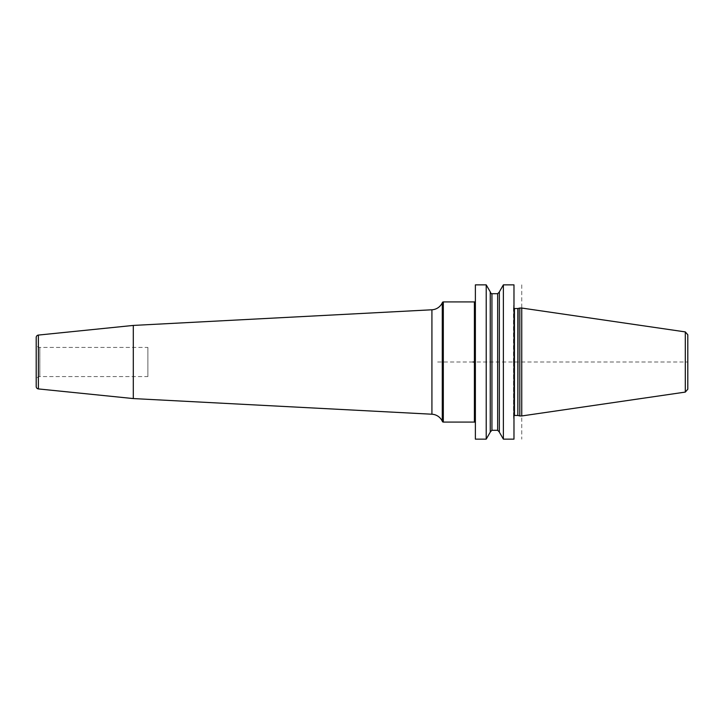 <?xml version="1.0" encoding="UTF-8"?>
<svg xmlns="http://www.w3.org/2000/svg" width="724" height="724" viewBox="0 0 724 724"><rect width="100%" height="100%" fill="white"/><g stroke="black" fill="none" stroke-linecap="round" stroke-linejoin="round"><path stroke-width="0.54" stroke-dasharray="3.62 2.71" d="M475.378 300.94L475.378 423.06L475.378 300.94M475.378 284.858L475.378 439.142M513.977 284.858L513.977 439.142M503.379 284.858L503.379 439.142M486.211 284.858L486.211 439.142M499.352 291.844L499.352 432.156M513.488 362L513.488 306.288L513.488 362M519.805 308.044L519.805 415.956M521.742 415.956L521.742 308.044M687.8 389.213L687.8 362L474.401 362M490.248 432.156L490.248 291.844M133.307 325.429L133.307 398.571M36.2 337.493L36.2 386.507M36.2 343.791L36.2 380.209L36.2 343.791A3.638 3.638 0 0 0 39.838 347.429L147.877 347.429L147.877 376.571L39.838 376.571A3.638 3.638 0 0 0 36.2 380.209M147.877 347.429L147.877 376.571M521.742 284.858L521.742 439.142M472.944 362L435.558 362M443.314 301.917L443.314 422.083M474.401 301.917L474.401 422.083M513.524 362L513.524 417.956L513.524 362M513.488 416.445L514.456 415.467L514.456 308.533L513.488 307.555M517.859 308.533L517.859 415.467M518.113 415.504L518.113 308.496M685.311 392.091L685.311 331.909M491.94 430.282L491.94 293.718M497.65 293.718L497.65 430.282M442.427 302.478L442.427 421.522M442.283 302.786L442.283 421.214M431.92 309.781L431.92 414.219M38.381 335.076L38.381 388.924M39.838 347.429L39.838 376.571L39.838 347.429M513.488 417.712L513.977 419.649M513.488 306.288L513.977 304.352"/><path stroke-width="1.09" d="M475.378 300.94A0.968 0.968 0 0 1 474.401 301.917L443.314 301.917A0.968 0.968 0 0 0 442.427 302.478L442.283 302.786A12.136 12.136 0 0 1 431.92 309.781L133.307 325.429L133.307 398.571L38.381 388.924A2.425 2.425 0 0 1 36.2 386.507L36.2 337.493A2.425 2.425 0 0 1 38.381 335.076L38.381 388.924M475.378 423.06A0.968 0.968 0 0 0 474.401 422.083L443.314 422.083A0.968 0.968 0 0 1 442.427 421.522L442.283 421.214A12.136 12.136 0 0 0 431.92 414.219L133.307 398.571M475.378 362L475.378 284.858L486.211 284.858L486.211 439.142L475.378 439.142L475.378 362M503.379 439.142L513.977 439.142L513.977 284.858L503.379 284.858L503.379 439.142L499.352 432.156L499.352 291.844L503.379 284.858M519.805 362L519.805 308.044L521.742 308.044L521.742 415.956L519.805 415.956L519.805 362M687.8 362L687.8 334.787L687.8 389.213L685.311 392.091L521.742 415.956M486.211 284.858L490.248 291.844L490.248 432.156L486.211 439.142M133.307 325.429L38.381 335.076M474.401 362L472.944 362M443.314 422.083L443.314 301.917M474.401 301.917L474.401 422.083M513.977 308.397L514.456 308.533L514.456 415.467L513.977 415.603M514.456 415.467L517.859 415.467L517.859 308.533L519.805 308.044M518.113 308.496L517.859 415.467M521.742 308.044L685.311 331.909L685.311 392.091M490.248 292.025C491.153 293.654 491.714 294.225 491.94 293.718L491.94 430.282L490.248 431.975M491.94 430.282L497.65 430.282L497.65 293.718L499.352 292.025M442.427 302.478L442.427 421.522M442.283 302.786L442.283 421.214M431.92 309.781L431.92 414.219M514.456 308.533L517.859 308.533M518.113 415.504L519.805 415.956M685.311 331.909L687.8 334.787M491.94 293.718L497.65 293.718M497.65 430.282L499.352 431.975"/></g></svg>
